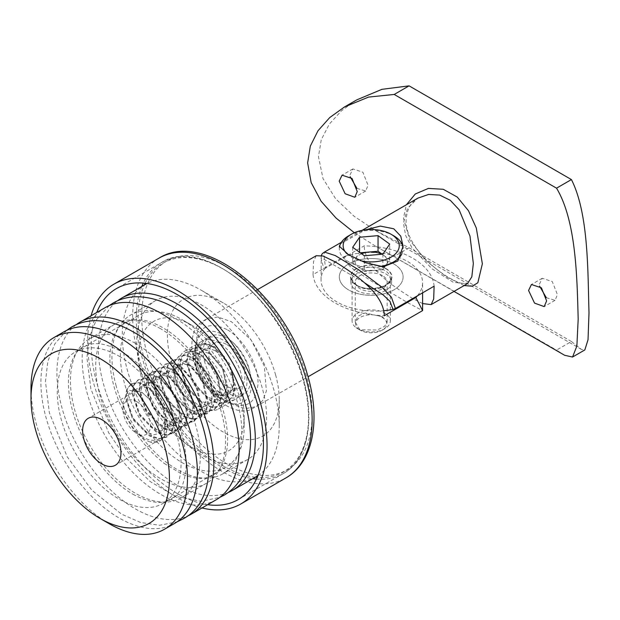 <?xml version="1.0" encoding="UTF-8"?>
<svg xmlns="http://www.w3.org/2000/svg" width="620" height="620" viewBox="0 0 620 620"><rect width="100%" height="100%" fill="white"/><g stroke="black" fill="none" stroke-linecap="round" stroke-linejoin="round"><path stroke-width="0.46" stroke-dasharray="3.1 2.33" d="M191.301 324.973L191.301 324.973A74.772 43.168 60 0 1 244.164 416.539A74.772 43.168 60 0 1 191.301 447.067A74.772 43.168 60 0 1 138.43 355.493A74.772 43.168 60 0 1 191.301 324.973L182.28 319.765A87.521 50.53 -120 0 0 138.516 315.433A87.521 50.53 -120 0 0 125.1 385.562A87.521 50.53 -120 0 0 182.28 462.69A87.521 50.53 -120 0 0 226.044 467.023A87.521 50.53 -120 0 0 244.164 426.955A87.521 50.53 -120 0 0 182.28 319.765L191.301 324.973M192.882 367.055A27.102 15.647 -120 0 0 179.335 365.715A27.102 15.647 -120 0 0 175.181 387.43A27.102 15.647 -120 0 0 192.882 411.316A27.102 15.647 -120 0 0 206.437 412.657A27.102 15.647 -120 0 0 210.591 390.941A27.102 15.647 -120 0 0 192.882 367.055M119.156 356.213A87.521 50.53 60 0 1 176.328 433.334A87.521 50.53 60 0 1 162.913 503.471A87.521 50.53 60 0 1 119.156 499.131A87.521 50.53 60 0 1 61.977 422.011A87.521 50.53 60 0 1 75.392 351.873A87.521 50.53 60 0 1 119.156 356.213M63.837 331.855A110.639 63.876 -120 0 0 46.872 420.515A110.639 63.876 -120 0 0 119.156 518.01A110.639 63.876 -120 0 0 174.468 523.489M109.228 523.737A110.639 63.876 60 0 1 31 388.228M160.634 328.747A91.83 53.018 -120 0 0 114.723 324.198A91.83 53.018 -120 0 0 100.649 397.776A91.83 53.018 -120 0 0 160.634 478.694A91.83 53.018 -120 0 0 206.545 483.243A91.83 53.018 -120 0 0 220.627 409.665A91.83 53.018 -120 0 0 160.634 328.747M135.385 343.325A91.83 53.018 -120 0 0 89.474 338.776A91.83 53.018 -120 0 0 75.4 412.354A91.83 53.018 -120 0 0 135.385 493.272A91.83 53.018 -120 0 0 181.296 497.821A91.83 53.018 -120 0 0 195.377 424.243A91.83 53.018 -120 0 0 135.385 343.325M76.175 324.678A110.957 64.061 -120 0 0 63.992 414.648A110.957 64.061 -120 0 0 135.385 508.896A110.957 64.061 -120 0 0 186.86 516.39M105.16 307.629A110.957 64.061 -120 0 0 88.148 396.544A110.957 64.061 -120 0 0 160.634 494.318A110.957 64.061 -120 0 0 216.117 499.813M249.659 371.194A39.858 23.01 -120 0 0 218.225 332.591A39.858 23.01 -120 0 0 195.13 351.261A39.858 23.01 -120 0 0 196.966 363.878A39.858 23.01 -120 0 0 223.309 400.078A39.858 23.01 -120 0 0 249.659 371.194M196.672 367.063A33.48 19.329 60 0 1 195.13 356.469A33.48 19.329 60 0 1 202.066 341.147A33.48 19.329 60 0 1 240.932 373.209A33.48 19.329 60 0 1 235.546 399.133A33.48 19.329 60 0 1 218.806 397.474A33.48 19.329 60 0 1 196.672 367.063M179.536 376.96A33.48 19.329 60 0 1 184.93 351.036A33.48 19.329 60 0 1 223.797 383.106A33.48 19.329 60 0 1 218.411 409.022A33.48 19.329 60 0 1 179.536 376.96M275.582 374.798A79.073 45.655 60 0 1 279.225 399.815A79.073 45.655 60 0 1 233.399 436.86A79.073 45.655 60 0 1 171.042 360.274A79.073 45.655 60 0 1 223.316 302.971A79.073 45.655 60 0 1 275.582 374.798M145.289 284.464A110.957 64.061 -120 0 0 127.418 370.365A110.957 64.061 -120 0 0 256.246 476.64M257.943 475.602A110.957 64.061 -120 0 0 279.225 425.847A110.957 64.061 -120 0 0 274.118 390.74A110.957 64.061 -120 0 0 200.772 289.959A110.957 64.061 -120 0 0 147.041 283.51M116.165 385.919A91.83 53.018 60 0 1 130.959 314.828A91.83 53.018 60 0 1 237.569 402.775A91.83 53.018 60 0 1 222.781 473.874A91.83 53.018 60 0 1 116.165 385.919M140.965 371.605A91.83 53.018 60 0 1 155.76 300.506A91.83 53.018 60 0 1 262.369 388.461A91.83 53.018 60 0 1 247.581 459.552A91.83 53.018 60 0 1 140.965 371.605M228.346 492.443A110.957 64.061 60 0 1 103.525 384.168A110.957 64.061 60 0 1 117.66 300.723M205.042 363.258A33.48 19.329 60 0 1 210.18 336.459A33.48 19.329 60 0 1 248.798 367.644A33.48 19.329 60 0 1 243.66 394.444A33.48 19.329 60 0 1 205.042 363.258M201.43 365.343A33.48 19.329 60 0 1 206.576 338.543A33.48 19.329 60 0 1 245.195 369.729A33.48 19.329 60 0 1 240.049 396.529A33.48 19.329 60 0 1 201.43 365.343M207.685 504.68A121.799 70.323 60 0 1 97.72 386.105A121.799 70.323 60 0 1 96.728 312.496M202.012 507.958A126.899 73.269 60 0 1 94.387 385.772A126.899 73.269 60 0 1 91.055 315.774M382.486 275.637A15.942 9.207 0 0 0 365.11 273.645A15.942 9.207 0 0 0 355.268 282.147A15.942 9.207 0 0 0 359.941 288.656A15.942 9.207 0 0 0 377.309 290.648A15.942 9.207 0 0 0 387.151 282.147A15.942 9.207 0 0 0 382.486 275.637M382.486 316.774L365.134 312.976L357.949 316.138L355.268 322.237L359.941 329.786L377.286 329.995L384.478 326.353L387.151 322.237L382.486 316.774M136.741 401.659A19.429 11.214 60 0 1 150.474 425.452A19.429 11.214 60 0 1 136.741 433.38L143.871 437.495A29.512 17.042 60 0 1 133.455 428.273L125.798 415.322L123 402.194L128.588 390.197L142.081 392.398L150.11 399.962L158.069 415.539L158.565 430.427L159.813 433.992L164.44 421.213A29.512 17.042 60 0 1 143.871 437.495L136.741 433.38A19.429 11.214 60 0 1 123 409.588A19.429 11.214 60 0 1 136.741 401.659M164.44 421.213C165.92 428.955 165.098 435.007 161.975 439.371C174.135 429.451 163.192 395.7 146.25 385.997L138.175 382.765L131.355 383.811L126.743 389.182L125.387 397.691L132.618 419.399L149.311 435.938L158.542 438.851L166.191 437.332L171.662 431.458L173.856 422.476L168.315 399.792L153.303 382.276L144.941 378.859L137.919 380.021L133.501 385.284L132.145 393.785L139.376 415.493L156.395 432.202L165.308 434.946L172.949 433.427L178.428 427.552L180.614 418.57L175.073 395.885L160.069 378.371L151.699 374.961L144.886 375.999L140.267 381.378L138.911 389.879L146.142 411.587L162.843 428.125L172.066 431.039L179.715 429.521L185.194 423.646L187.38 414.664L181.838 391.979L166.834 374.465L158.464 371.054L151.443 372.209L147.033 377.471L145.677 385.973L152.908 407.689L169.601 424.219L178.831 427.141L186.481 425.614L191.96 419.748L194.145 410.758L188.604 388.074L173.6 370.558L165.23 367.149L158.208 368.303L153.791 373.565L152.435 382.067L159.673 403.783L176.367 420.314L185.597 423.235L193.246 421.709L198.718 415.842L200.903 406.852L195.362 384.168L180.358 366.653L171.996 363.243L164.974 364.397L160.557 369.66L159.201 378.169L166.431 399.877L183.133 416.415L192.355 419.329L200.237 417.679L205.483 411.936L207.669 402.954L202.128 380.262L187.124 362.754L178.754 359.337L171.942 360.383L167.323 365.754L165.966 374.263L173.197 395.971L190.216 412.68L199.121 415.423L206.77 413.896L212.249 408.03L214.435 399.048L208.894 376.356L193.889 358.848L185.519 355.43L178.7 356.477L174.088 361.847L172.732 370.357L179.963 392.065L196.974 408.774L205.887 411.517L213.536 409.99L219.015 404.124L221.201 395.142L215.659 372.457L200.647 354.942L192.285 351.524L185.465 352.571L180.846 357.949L179.49 366.451L186.728 388.159L203.74 404.868L212.652 407.611L220.294 406.092L225.773 400.218L227.958 391.236L222.417 368.551L207.413 351.036L199.051 347.626L192.231 348.665L187.612 354.043L186.256 362.545L193.487 384.253L210.506 400.962L219.41 403.705L227.292 402.055L232.539 396.312L234.724 387.329L229.183 364.645L213.885 346.944L205.809 343.72L198.997 344.767L194.378 350.137L193.153 360.724L202.562 383.121L210.878 391.592L219.751 395.94L227.424 395.165L232.384 389.492L233.74 380.106L231.198 368.799L224.161 356.43L214.528 347.556L204.662 344.154L196.765 346.836A31.884 18.406 -120 0 0 193.153 360.724M161.975 439.371A31.884 18.406 60 0 1 159.813 441.014A31.884 18.406 60 0 1 150.21 442.045L160.34 440.712L165.656 434.837L167.803 425.638L162.053 402.93L146.963 385.601L138.748 382.346L131.858 383.517L127.387 388.895L126.093 397.614L133.525 419.345L150.327 435.705L159.371 438.464L167.106 436.805L172.422 430.939L174.561 421.732L168.818 399.024L153.729 381.695L145.514 378.448L138.624 379.611L134.153 384.997L132.85 393.708L140.291 415.439L157.077 431.791L166.137 434.558L173.879 432.892L179.188 427.033L181.327 417.826L175.584 395.118L160.487 377.789L152.272 374.542L145.375 375.712L140.918 381.091L139.616 389.802L147.056 411.533L163.835 427.885L172.895 430.652L180.645 428.986L185.946 423.127L188.093 413.92L182.342 391.212L167.253 373.883L159.038 370.636L152.14 371.806L147.676 377.185L146.382 385.896L153.822 407.627L170.616 423.995L179.661 426.746L187.395 425.088L192.712 419.221L194.85 410.014L189.108 387.306L174.003 369.969L165.804 366.73L158.914 367.9L154.442 373.279L153.148 381.998L160.58 403.729L177.367 420.081L186.426 422.84L194.161 421.182L199.477 415.315L201.616 406.115L195.874 383.408L180.761 366.063L172.569 362.824L165.664 364.002L161.208 369.373L159.906 378.091L167.346 399.822L184.132 416.175L193.192 418.934L200.934 417.275L206.243 411.409L208.382 402.21L202.631 379.502L187.542 362.173L179.327 358.918L172.43 360.096L167.966 365.467L166.672 374.185L174.112 395.917L190.89 412.269L199.95 415.028L207.7 413.37L213.001 407.503L215.148 398.304L209.397 375.596L194.308 358.267L186.093 355.012L179.203 356.182L174.732 361.561L173.437 370.279L180.877 392.01L197.656 408.363L206.716 411.13L214.45 409.471L219.767 403.604L221.906 394.397L216.163 371.69L201.074 354.361L192.859 351.106L185.969 352.276L181.497 357.655L180.203 366.374L187.635 388.104L204.422 404.457L213.481 407.224L221.224 405.558L226.533 399.699L228.672 390.492L222.929 367.784L207.832 350.455L199.624 347.208L192.719 348.378L188.263 353.757L186.961 362.468L194.401 384.199L211.18 400.551L220.247 403.318L227.99 401.651L233.298 395.793L235.437 386.586L229.687 363.878L214.597 346.549L206.383 343.302L199.485 344.472L196.765 346.836M215.644 351.137A25.505 14.725 60 0 1 232.314 373.612A25.505 14.725 60 0 1 228.4 394.049A25.505 14.725 60 0 1 215.644 392.786A25.505 14.725 60 0 1 198.981 370.31A25.505 14.725 60 0 1 202.895 349.874A25.505 14.725 60 0 1 215.644 351.137M226.92 344.627A25.505 14.725 60 0 1 243.583 367.102A25.505 14.725 60 0 1 239.677 387.547A25.505 14.725 60 0 1 226.92 386.276A25.505 14.725 60 0 1 210.258 363.8A25.505 14.725 60 0 1 214.163 343.364A25.505 14.725 60 0 1 226.92 344.627M316.231 255.719L313.526 261.516L313.046 274.598L344.604 256.378C346.518 267.949 359.399 272.482 370.45 280.504L407.286 302.452L422.569 310.667M150.21 442.045C144.103 439.805 138.516 435.209 133.455 428.273M313.046 274.598A75.896 43.819 0 0 0 384.284 315.727M344.604 256.378A52.297 30.194 180 0 1 422.6 282.673A52.297 30.194 180 0 1 417.345 295.864M467.612 283.58L463.822 283.766C460.141 283.294 455.375 281.364 449.523 277.993C430.296 267.081 405.488 242.49 406.092 220.557C407.185 202.67 416.88 199.361 417.88 198.137L407.41 208.444L403.45 223.154L405.62 235.422L411.882 247.674L432.016 268.786L453.274 282.271L467.162 283.813M464.14 285.564L446.253 276.791L426.018 260.741L409.836 240.25L403.45 218.24L406.356 204.794M356.887 188.333L365.653 191.007L368.055 185.303L362.894 172.236L352.896 168.919L350.021 174.894L350.161 176.708M546.274 297.67L555.032 300.344L557.434 294.639L552.281 281.573L542.283 278.256L539.4 284.231L539.539 286.045M564.665 355.291L556.535 350.091L571.415 341.504L581.49 349.455L584.823 349.951M394.103 264.128A31.884 18.406 180 0 1 403.093 276.938A31.884 18.406 180 0 1 383.416 293.95A31.884 18.406 180 0 1 348.665 289.959A31.884 18.406 180 0 1 339.326 276.938A31.884 18.406 180 0 1 359.011 259.935A31.884 18.406 180 0 1 393.754 263.926M434.116 286.184A73.4 42.377 0 0 0 412.695 258.199A73.4 42.377 0 0 0 364.219 245.83L325.547 268.158L324.113 256.269L324.462 252.069M422.6 303.56L412.695 298.546C393.793 286.758 364.746 267.964 364.219 245.83M356.779 285.27A20.406 11.78 0 0 0 379.022 287.827A20.406 11.78 0 0 0 391.615 276.938A20.406 11.78 0 0 0 385.64 268.607A20.406 11.78 0 0 0 363.405 266.058A20.406 11.78 0 0 0 350.804 276.938A20.406 11.78 0 0 0 356.779 285.27M385.64 273.815A20.406 11.78 180 0 1 391.615 282.147A20.406 11.78 180 0 1 379.022 293.035A20.406 11.78 180 0 1 356.779 290.478A20.406 11.78 180 0 1 350.804 282.147A20.406 11.78 180 0 1 363.405 271.265A20.406 11.78 180 0 1 385.64 273.815M340.55 243.769L365.467 229.842M571.415 341.504L409.084 247.783L376.084 230.865L354.059 216.233L335.653 198.803L323.012 178.576L318.455 156.666L321.276 139.694L329.336 124.085L341.574 110.67L356.733 99.898M354.353 232.748L375.007 245.791L556.535 350.091M409.084 247.783L394.204 256.378M363.979 282.425L323.594 259.059L321.051 258.075L324.028 269.56A54.242 31.318 0 0 0 321.051 279.791A54.242 31.318 0 0 0 383.788 310.721M324.028 269.56L325.547 268.158M361.623 253.774A16.213 9.362 0 0 0 356.12 257.897A16.213 9.362 0 0 0 358.531 267.15L364.366 271.382L364.366 255.758M382.873 254.154L382.873 269.77L389.716 259.71L383.888 255.487A16.213 9.362 0 0 0 381.819 254.246M346.836 253.72A28.055 16.197 0 0 0 349.269 255.797A28.055 16.197 0 0 0 360.329 260.632M339.466 247.093A31.884 18.406 0 0 0 339.326 248.822A31.884 18.406 0 0 0 346.278 260.299A31.884 18.406 0 0 0 379.967 266.522M401.868 253.882A31.884 18.406 0 0 0 403.093 248.822A31.884 18.406 0 0 0 403.046 247.799M346.278 288.416A31.884 18.406 0 0 0 381.734 294.314A31.884 18.406 0 0 0 403.093 276.938A31.884 18.406 0 0 0 396.149 265.469A31.884 18.406 0 0 0 360.685 259.563A31.884 18.406 0 0 0 339.326 276.938A31.884 18.406 0 0 0 346.278 288.416M356.252 327.794A19.127 11.044 0 0 0 357.686 328.724A19.127 11.044 0 0 0 384.741 328.724A19.127 11.044 0 0 0 390.344 320.912A19.127 11.044 0 0 0 386.175 314.03A19.127 11.044 0 0 0 364.893 310.488A19.127 11.044 0 0 0 352.083 320.912A19.127 11.044 0 0 0 356.252 327.794M359.019 329.414A15.593 9.005 0 0 0 360.181 330.166A15.593 9.005 0 0 0 382.238 330.166A15.593 9.005 0 0 0 383.408 318.192A15.593 9.005 0 0 0 361.491 316.758A15.593 9.005 0 0 0 359.019 329.414M393.754 235.809A31.884 18.406 0 0 0 348.665 235.809M382.873 269.77L364.366 271.382M352.703 247.31L352.703 262.926L358.531 267.15A16.213 9.362 0 0 0 373.62 270.576A16.213 9.362 0 0 0 386.299 264.74A16.213 9.362 0 0 0 383.888 255.487L382.129 254.215M352.703 262.926L359.546 252.263M359.546 252.867L360.29 252.805M389.716 259.71L389.716 244.094M255.262 477.214A120.52 69.587 60 0 1 144.545 359.639A120.52 69.587 60 0 1 144.305 285.029M145.119 283.262A120.52 69.587 60 0 1 224.045 269.553A120.52 69.587 60 0 1 302.079 375.433A120.52 69.587 60 0 1 257.199 477.392M256.44 479.058A121.799 70.323 -120 0 0 283.309 473.533A121.799 70.323 -120 0 0 302.01 376.038A121.799 70.323 -120 0 0 161.51 262.578A121.799 70.323 -120 0 0 143.298 283.084M141.817 286.463A121.799 70.323 -120 0 0 142.817 360.073A121.799 70.323 -120 0 0 252.774 478.648M158.96 258.16A126.899 73.269 -120 0 0 139.477 359.74A126.899 73.269 -120 0 0 285.859 477.95M305.683 373.349A120.52 69.587 60 0 1 259.462 475.191A120.52 69.587 60 0 1 148.157 357.554A120.52 69.587 60 0 1 194.378 255.719A120.52 69.587 60 0 1 305.683 373.349M231.431 403.984L211.637 385.625L198.516 359.592L196.494 334.653L200.012 325.322L206.243 319.222L217.798 316.975L231.431 321.718L251.216 340.078L264.337 366.11L266.368 391.042L262.841 400.373L256.618 406.48L245.063 408.719L231.431 403.984M226.92 329.53C208.026 320.749 197.656 326.732 195.804 347.487C195.377 366.443 210.296 392.274 226.92 401.38C245.815 410.161 256.184 404.17 258.036 383.416C258.463 364.467 243.544 338.636 226.92 329.53M387.415 269.483A20.723 11.966 0 0 0 358.298 267.584A20.723 11.966 0 0 0 355.004 284.394A20.723 11.966 0 0 0 384.129 286.3A20.723 11.966 0 0 0 387.415 269.483M356.252 285.123A19.127 11.044 180 0 1 352.083 278.24A19.127 11.044 180 0 1 364.893 267.817A19.127 11.044 180 0 1 386.175 271.358A19.127 11.044 180 0 1 390.344 278.24A19.127 11.044 180 0 1 377.526 288.664A19.127 11.044 180 0 1 356.252 285.123M244.164 416.539L244.164 426.955M179.335 365.715L88.249 418.299M226.044 467.023L162.913 503.471M138.516 315.433L75.392 351.873M206.437 412.657L115.351 465.24M133.006 494.272C149.808 503.091 162.564 504.734 171.267 499.193C179.01 495.147 183.853 485.685 185.799 470.797C186.891 459.42 185.341 446.617 181.164 432.38C171.686 399.435 146.266 365.482 121.528 351.703C110.12 345.387 100.394 342.767 92.365 343.852L83.266 346.774C75.531 350.819 70.688 360.29 68.743 375.178C67.65 386.554 69.192 399.357 73.377 413.587C82.855 446.539 108.267 480.485 133.006 494.272M66.557 330.437L54.87 343.821L47.856 361.251L45.454 381.602L49.399 412.928L67.185 456.746L91.861 490.211L121.528 514.15L140.686 522.528L159.627 525.264L177.064 521.846M89.474 338.776L114.723 324.198M181.296 497.821L206.545 483.243M164.215 463.404L181.606 473.951C195.145 479.4 205.522 479.826 212.753 475.246C220.464 471.216 225.308 461.784 227.269 446.966C228.61 432.892 226.044 417.028 219.581 399.357C208.994 372.349 193.564 350.781 173.29 334.668C160.41 325.082 148.901 320.098 138.764 319.734C133.184 319.548 128.511 320.579 124.752 322.826C117.041 326.856 112.197 336.288 110.236 351.106C108.895 365.172 111.46 381.044 117.924 398.714C128.511 425.723 143.941 447.284 164.215 463.404M109.159 305.629L96.356 319.874L89.342 337.303L86.932 357.655L90.884 388.98L108.671 432.791L125.666 457.529L150.218 481.593L175.623 496.318L201.113 501.317L219.844 497.349M195.13 356.469L195.13 351.261M184.93 351.036L202.066 341.147M279.225 399.815L279.225 425.847M155.76 300.506L130.959 314.828M247.581 459.552L222.781 473.874M223.316 302.971L200.772 289.959M218.411 409.022L235.546 399.133M218.806 397.474L223.309 400.078M206.576 338.543L210.18 336.459M238.22 499.565L283.309 473.533C308.101 459.846 315.758 419.391 302.397 375.588C282.085 299.995 202.314 235.282 161.51 262.578L116.421 288.61M240.049 396.529L243.66 394.444M257.672 289.524L206.243 319.222C202.662 321.113 200.059 322.981 198.423 324.818C195.998 327.244 192.177 332.754 191.859 344.72C191.309 366.319 208.219 395.692 227.199 406.1C237.096 411.269 245.001 412.393 250.937 409.471L308.047 376.782M355.268 322.237L355.268 282.147M166.416 437.201L167.113 436.798M173.181 433.295L173.879 432.892M179.947 429.389L180.645 428.986M186.713 425.483L187.403 425.08M193.471 421.577L194.168 421.174M200.237 417.671L200.934 417.275M207.003 413.772L207.7 413.37M213.768 409.867L214.458 409.464M220.526 405.961L221.224 405.558M227.292 402.055L227.99 401.651M131.153 383.927L131.851 383.524M137.919 380.021L138.617 379.618M144.685 376.115L145.375 375.712M151.443 372.209L152.14 371.806M158.208 368.303L158.906 367.908M164.974 364.405L165.664 364.002M171.732 360.499L172.43 360.096M178.498 356.593L179.196 356.19M185.264 352.687L185.961 352.284M192.03 348.781L192.719 348.378M198.787 344.875L199.485 344.472M228.4 394.049L239.677 387.547M202.895 349.874L214.163 343.364M231.198 368.799L233.515 384.764L228.61 393.909L221.394 395.684L214.055 393.235L200.841 380.083L196.478 371.062L194.82 359.794L196.525 354.454L202.12 351.207L210.234 353.834L222.611 368.582L226.796 388.376L221.735 397.893L214.876 399.606L207.111 397.04L192.712 381.672L187.969 365.978L189.844 358.228L195.254 355.113L203.701 357.895L214.094 369.319L218.302 378.371L220.022 392.351L214.931 401.822L208.049 403.504L200.276 400.9L185.984 385.64L181.21 369.892L183.078 362.134L188.48 359.019L196.935 361.793L208.863 375.953L213.264 396.196L208.196 405.705L201.337 407.418L193.564 404.844L179.087 389.306L175.026 378.642L174.546 371.388L176.274 366.094L181.916 362.917L190.069 365.637L202.538 380.734L206.506 400.032L201.477 409.588L194.626 411.324L186.876 408.782L172.422 393.375L167.679 377.557L169.454 370.094L175.034 366.823L183.133 369.427L193.889 381.176L198.237 390.771L199.749 403.914L194.734 413.478L187.891 415.229L180.141 412.711L165.594 397.172L161.611 386.958L160.983 379.494L162.781 373.86L168.183 370.737L176.63 373.504L188.906 388.322L192.766 400.156L192.936 408.169L188.038 417.33L180.831 419.112L173.499 416.679L160.379 403.705L155.481 393.212L154.256 383.067L156 377.789L161.642 374.627L169.81 377.371L182.017 391.987L185.953 403.752L186.202 411.866L181.118 421.344L174.243 423.034L166.462 420.43L152.21 405.248L148.079 394.762L147.459 387.298L149.257 381.664L154.659 378.549L163.107 381.315L175.413 396.203L179.234 407.945L179.412 415.966L174.522 425.134L167.315 426.924L159.991 424.499L145.305 408.89L141.244 398.327L140.717 391.003L142.422 385.671L148.033 382.439L156.155 385.097L166.78 396.699L170.988 405.798L172.67 419.725L167.842 428.978L160.673 430.838L152.884 428.211L138.57 412.843L133.858 396.87L135.702 389.523L141.337 386.345L149.498 389.073L161.743 403.729L165.92 423.538L160.851 433.047L153.985 434.752L146.212 432.171L131.866 416.857L127.1 400.877L128.906 393.475L134.517 390.251L142.647 392.917L150.11 399.962M159.813 441.014L160.347 440.704M123 409.588L123 402.194M387.151 322.237L387.151 282.147M422.6 292.826L422.6 282.673M365.653 191.007L354.81 197.261M555.032 300.344L544.197 306.598M403.093 246.241L403.093 248.822M391.615 282.147L391.615 276.938M362.003 230.4L341.403 242.288M454.011 291.408L375.007 245.791M581.49 349.455L376.084 230.865M350.804 282.147L350.804 276.938M321.051 279.791L321.269 255.502M339.326 246.241L339.326 248.822M542.283 278.256L531.441 284.51M352.896 168.919L342.062 175.173M390.344 320.912L390.344 278.24C392.553 286.487 366.195 293.183 355.942 284.41C352.788 281.433 351.501 279.38 352.083 278.24L352.083 320.912M382.238 330.166L384.741 328.724M360.181 330.166L357.686 328.724"/><path stroke-width="0.93" d="M101.804 419.647A27.102 15.647 -120 0 0 88.249 418.299A27.102 15.647 -120 0 0 84.095 440.022A27.102 15.647 -120 0 0 101.804 463.9A27.102 15.647 -120 0 0 115.351 465.24A27.102 15.647 -120 0 0 119.505 443.525A27.102 15.647 -120 0 0 101.804 419.647M109.228 523.737L100.215 518.529A97.883 56.513 -120 0 0 169.43 478.562A97.883 56.513 -120 0 0 100.215 358.685A97.883 56.513 -120 0 0 31 398.644A97.883 56.513 -120 0 0 100.215 518.529L109.236 523.737A110.639 63.876 60 0 1 109.228 523.737A110.639 63.876 60 0 0 164.548 529.216L174.468 523.489A110.639 63.876 -120 0 0 191.433 434.829A110.639 63.876 -120 0 0 119.156 337.334A110.639 63.876 -120 0 0 63.837 331.855L53.917 337.582A110.639 63.876 60 0 1 109.236 343.062A110.639 63.876 60 0 1 181.513 440.557A110.639 63.876 60 0 1 164.548 529.216M31 398.644L31 388.228A110.639 63.876 60 0 1 53.917 337.582M186.86 516.39A110.957 64.061 -120 0 0 190.867 514.391A110.957 64.061 -120 0 0 207.871 425.483A110.957 64.061 -120 0 0 135.385 327.701A110.957 64.061 -120 0 0 79.91 322.206A110.957 64.061 -120 0 0 76.175 324.678M190.867 514.391L216.117 499.813A110.957 64.061 -120 0 0 233.12 410.905A110.957 64.061 -120 0 0 160.634 313.123A110.957 64.061 -120 0 0 105.16 307.629L79.91 322.206M117.66 300.723A110.957 64.061 60 0 1 121.388 298.259A110.957 64.061 60 0 1 250.217 404.535A110.957 64.061 60 0 1 232.345 490.443L256.246 476.64A110.957 64.061 -120 0 0 257.943 475.602M232.345 490.443A110.957 64.061 60 0 1 228.346 492.443M147.041 283.51A110.957 64.061 -120 0 0 145.289 284.464L121.388 298.259M96.728 312.496A121.799 70.323 60 0 1 116.421 288.61A121.799 70.323 60 0 1 256.92 402.07A121.799 70.323 60 0 1 238.22 499.565A121.799 70.323 60 0 1 207.685 504.68M91.055 315.774A126.899 73.269 60 0 1 113.871 284.192A126.899 73.269 60 0 1 260.253 402.403A126.899 73.269 60 0 1 240.769 503.99A126.899 73.269 60 0 1 202.012 507.958M257.672 289.524L316.231 255.719L323.074 256.021L335.141 261.841C354.438 273.831 383.819 293.198 384.284 315.727L415.85 297.507L422.6 310.604L422.6 292.826M308.047 376.782L422.6 310.604M417.345 295.864A52.297 30.194 180 0 1 415.85 297.507M406.356 204.794L415.292 193.99L428.381 188.41L443.222 189.27L457.25 197.059L468.464 210.699L476.292 227.997L482.36 263.795L477.834 282.767L472.2 286.192L464.14 285.564M467.472 283.627L471.82 276.838L473.339 263.531L469.999 236.112L459.102 209.738L450.298 200.314L439.727 195.099L428.637 194.44L417.88 198.137L362.003 230.4M357.236 191.549L354.81 197.261L345.146 193.758L339.194 181.141L342.062 175.173L352.044 178.498L357.236 191.549M350.161 176.708L356.887 188.333M546.615 300.894L544.197 306.598L534.525 303.095L528.581 290.478L531.441 284.51L541.423 287.835L546.615 300.894M539.539 286.045L546.274 297.67M571.415 179.575L556.535 188.17C576.406 221.154 577.057 278.775 578.181 319.114L576.871 346.045L572.554 357.027L584.823 349.951L588.031 339.714L589 312.868C587.768 271.343 588.682 213.629 571.415 179.575L409.084 85.855L394.204 94.449L368.551 97.084L344.472 106.973L329.724 117.575L318.013 130.735L310.318 146.126L307.636 162.913L311.17 182.606L321.144 201.291L336.055 218.07L354.353 232.748M572.554 357.027L564.665 355.291L454.011 291.408M365.467 229.842L380.37 226.099L393.754 228.78L400.753 236.158L403.093 246.241L397.862 260.974L383.269 266.755L365.281 262.64L348.665 254.812L339.326 246.241L340.55 243.769M341.403 242.288L324.462 252.069L335.257 255.564L358.399 269.576L382.269 287.463L391.422 297.228L395.436 308.512L434.116 286.184L433.69 298.987L431.148 304.606L422.6 303.56M344.472 106.973L356.733 99.898L381.943 89.327L409.084 85.855M556.535 188.17L394.204 94.449M383.788 310.721A54.242 31.318 0 0 0 393.01 309.388L389.941 301.312L382.935 294.717L363.979 282.425M395.436 308.512L393.01 309.388M381.819 254.246A16.213 9.362 0 0 0 368.799 252.069A16.213 9.362 0 0 0 361.623 253.774M360.329 260.632A28.055 16.197 0 0 0 393.576 255.479A28.055 16.197 0 0 0 393.15 235.608A28.055 16.197 0 0 0 391.05 234.244A28.055 16.197 0 0 0 351.37 234.244A28.055 16.197 0 0 0 346.836 253.72M379.967 266.522A31.884 18.406 0 0 0 401.868 253.882M403.046 247.799A31.884 18.406 0 0 0 396.149 237.351A31.884 18.406 0 0 0 393.754 235.809L391.05 234.244M382.873 254.154L364.366 255.758L352.703 247.31L359.546 237.251L378.053 235.639L389.716 244.094L382.873 254.154M351.37 234.244L348.665 235.809A31.884 18.406 0 0 0 339.466 247.093M359.546 252.263L359.546 237.251M360.29 252.805L378.053 251.263L378.053 235.639M382.129 254.215L378.053 251.263M144.305 285.029A120.52 69.587 60 0 1 145.119 283.262M143.298 283.084A121.799 70.323 -120 0 0 141.817 286.463M158.96 258.16C204.894 228.974 286.076 296.5 307.288 374.139C321.059 419.376 313.542 462.326 285.859 477.95A126.899 73.269 -120 0 0 305.342 376.371A126.899 73.269 -120 0 0 158.96 258.16L113.871 284.192M252.774 478.648A121.799 70.323 -120 0 0 256.44 479.058M257.199 477.392A120.52 69.587 60 0 1 255.262 477.214M66.557 330.437L71.788 326.895C78.81 322.896 86.521 320.835 94.914 320.703C107.469 320.649 120.164 324.353 133.006 331.824C199.09 366.986 237.669 490.536 182.745 519.079L177.064 521.846M109.159 305.629L113.274 302.947C120.296 298.949 127.999 296.879 136.392 296.755C153.411 296.841 170.384 303.42 187.294 316.479C212.521 336.637 230.996 363.103 242.722 395.893C248.054 411.51 250.666 426.49 250.565 440.836C250.465 451.422 248.721 461.04 245.326 469.704C240.909 480.911 233.872 489.389 224.231 495.124L219.844 497.349M285.859 477.95L240.769 503.99M467.162 283.813L431.148 304.606M321.269 255.502L322.276 253.65L324.462 252.069"/></g></svg>
